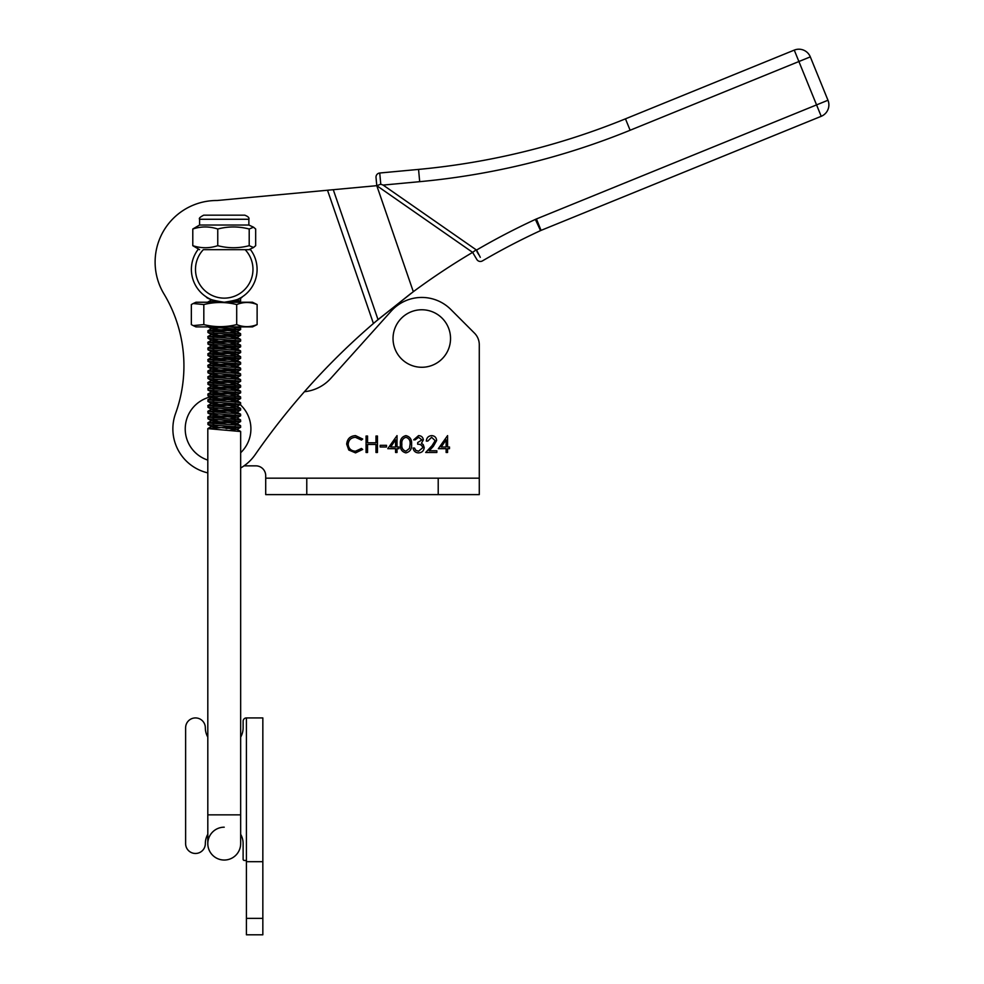 <?xml version="1.0" encoding="UTF-8"?>
<svg xmlns="http://www.w3.org/2000/svg" width="984" height="984" viewBox="0 0 984 984"><rect width="100%" height="100%" fill="white"/><g stroke="black" fill="none" stroke-linecap="round" stroke-linejoin="round"><path stroke-width="1.48" d="M435.162 440.635L431.595 437.302L427.794 441.09L426.318 441.09C426.589 437.757 428.372 435.937 431.668 435.617C434.707 435.838 436.355 437.474 436.638 440.5L433.317 446.392L429.196 450.783L436.847 450.783L436.847 452.468L425.678 452.468L432.05 445.666L435.162 440.635M411.57 444.264C411.976 448.938 410.094 451.816 405.9 452.886C401.767 451.791 399.934 448.913 400.402 444.264C399.922 439.59 401.755 436.712 405.9 435.617C410.094 436.687 411.976 439.577 411.57 444.264M386.503 446.994L380.181 446.994L380.181 445.309L386.503 445.309L386.503 446.994M346.688 444.153C347.217 438.827 350.156 435.986 355.531 435.617L362.702 439.048L361.411 440.045L355.445 437.302C351.042 437.609 348.619 439.934 348.164 444.276C348.631 448.655 351.091 450.967 355.544 451.201L361.411 448.47L362.702 449.442L355.556 452.886L348.779 450.02L346.688 444.153M479.282 344.744L479.282 494.608L438.212 494.608L438.212 478.175L479.282 478.175L479.282 344.744A16.433 16.433 0 0 0 474.472 333.133L450.832 309.48A41.07 41.07 0 0 0 391.226 311.079L330.858 378.299A41.082 41.082 0 0 1 304.413 391.718A41.082 41.082 0 0 0 330.858 378.299M244.032 465.85L255.84 465.85A9.852 9.852 0 0 1 265.705 475.715L265.705 478.175L306.774 478.175L306.774 494.608L438.212 494.608M367.549 452.468L366.073 452.468L366.073 436.035L367.549 436.035L367.549 442.775L375.974 442.775L375.974 436.035L377.45 436.035L377.45 452.468L375.974 452.468L375.974 444.461L367.549 444.461L367.549 452.468M395.568 448.679L387.77 448.679L397.032 435.617L397.032 446.994L398.938 446.994L398.938 448.679L397.032 448.679L397.032 452.468L395.568 452.468L395.568 448.679M421.89 439.885L418.594 437.302L415.15 439.836L413.674 439.836L418.569 435.617C421.361 435.764 422.96 437.179 423.366 439.885L421.447 443.267L423.231 444.67L424.215 447.585C423.809 450.93 421.915 452.689 418.52 452.886C415.445 452.726 413.624 451.103 413.046 448.04L414.522 448.04L415.802 450.315L418.557 451.201L422.739 447.732C422.124 445.235 420.439 444.079 417.683 444.251L417.683 442.566L421.89 439.885M446.121 448.679L438.323 448.679L447.585 435.617L447.585 446.994L449.491 446.994L449.491 448.679L447.585 448.679L447.585 452.468L446.121 452.468L446.121 448.679M306.774 494.608L265.705 494.608L265.705 478.175M438.212 478.175L306.774 478.175M390.66 446.994L395.568 446.994L395.568 439.86L390.66 446.994M405.949 437.302C402.776 438.298 401.423 440.611 401.878 444.251C401.423 447.892 402.776 450.205 405.949 451.201L409.479 448.384L410.094 444.251C410.476 440.635 409.086 438.311 405.949 437.302M441.213 446.994L446.121 446.994L446.121 439.86L441.213 446.994M474.472 333.133L450.832 309.48M255.84 465.85A9.852 9.852 0 0 1 265.705 475.715M207.808 460.106A32.866 32.866 0 0 1 213.233 396.38M232.642 399.442A32.866 32.866 0 0 1 237.144 402.136M240.059 404.486A32.866 32.866 0 0 1 240.662 452.726M224.229 302.248C213.208 300.575 207.181 298.767 206.16 296.836C207.169 298.755 213.196 300.563 224.229 302.248C235.25 300.575 241.277 298.767 242.31 296.836C241.264 298.767 235.237 300.575 224.229 302.248M250.084 249.112A32.866 32.866 0 0 1 250.526 249.678L203.307 249.678A28.757 28.757 0 0 0 224.229 298.14A28.757 28.757 0 0 0 245.164 249.678L250.526 249.678A32.866 32.866 0 0 1 224.229 302.248A32.866 32.866 0 0 1 198.374 249.112M828.885 104.98A12.325 12.325 0 0 1 821.209 116.309L816.56 104.894L827.974 100.245A12.325 12.325 0 0 1 828.885 104.98A12.325 12.325 0 0 0 827.974 100.245L810.312 56.875A12.325 12.325 0 0 0 794.26 50.11L625.467 118.843L630.117 130.257A739.341 739.341 0 0 1 419.688 181.671L383.133 185.078L380.771 184.205L383.133 185.078L476.527 250.071L480.303 257.316M217.144 200.502A61.611 61.611 0 0 0 155.115 261.695A61.611 61.611 0 0 1 217.144 200.502L333.268 189.703L378.016 319.591L373.428 323.502L327.512 190.244M207.808 472.886A45.178 45.178 0 0 1 175.57 413.489A139.654 139.654 0 0 0 163.934 293.884A61.611 61.611 0 0 1 155.115 261.695M373.428 323.502A696.389 696.389 0 0 0 255.176 454.645A45.178 45.178 0 0 1 240.662 468.003M821.209 116.309L541.065 230.379A12.325 12.325 0 0 0 540.536 230.613A684.064 684.064 0 0 0 482.418 260.908A4.108 4.108 0 0 1 476.809 259.444L472.627 252.371L376.786 185.668L413.317 291.695L378.016 319.591M475.973 249.961L472.627 252.371A696.389 696.389 0 0 0 413.317 291.695M411.017 293.392L375.79 321.485A696.389 696.389 0 0 0 304.413 391.718M419.688 181.671L418.557 169.408A727.028 727.028 0 0 0 625.467 118.843A727.028 727.028 0 0 1 418.557 169.408L379.738 173.012A4.108 4.108 0 0 0 376.023 177.489L376.786 185.668L380.771 184.205L376.786 185.668L333.268 189.703M476.809 259.444A4.108 4.108 0 0 0 482.418 260.908A684.064 684.064 0 0 1 540.536 230.613A12.325 12.325 0 0 1 541.065 230.379L536.415 218.965L816.56 104.894L794.26 50.11A12.325 12.325 0 0 1 810.312 56.875L630.117 130.257M478.667 254.524L476.883 251.498M224.229 860.041A16.433 16.433 0 0 0 240.662 843.62A16.433 16.433 0 0 1 224.229 860.041A16.433 16.433 0 0 1 207.808 843.62A16.433 16.433 0 0 0 224.229 860.041M207.808 428.643L207.808 814.863L240.662 814.863L240.662 431.521L207.808 428.643L235.557 426.502M240.662 421.496L240.588 419.922L207.808 417.142L208.362 418.852L240.662 421.496L212.901 423.624M240.662 427.253L240.588 425.678L235.852 425.039L207.808 422.899L208.362 424.608L240.662 427.253L226.074 428.569M207.808 422.899L235.557 420.746M240.662 415.752L240.588 414.178L235.852 413.538L207.808 411.386L208.362 413.108L240.662 415.752L212.901 417.88M207.808 417.142L235.557 415.002M240.662 409.996L240.588 408.421L207.808 405.642L208.362 407.351L240.662 409.996L212.901 412.124M207.808 411.386L235.557 409.246M240.662 404.252L240.588 402.677L235.852 402.038L207.808 399.885L208.362 401.607L240.662 404.252L212.901 406.38M207.808 405.642L235.557 403.502M240.662 398.495L240.588 396.921L207.808 394.141L208.362 395.851L240.662 398.495L212.901 400.623M207.808 399.885L235.557 397.745M240.662 392.751L240.588 391.177L235.852 390.537L207.808 388.385L208.362 390.107L240.662 392.751L212.901 394.879M207.808 394.141L235.557 392.001M240.662 386.995L240.588 385.421L207.808 382.641L208.362 384.35L240.662 386.995L212.901 389.123M207.808 388.385L235.557 386.245M240.662 381.251L240.588 379.676L235.852 379.037L207.808 376.884L208.362 378.606L240.662 381.251L212.901 383.379M207.808 382.641L235.557 380.501M240.662 375.494L240.588 373.92L235.852 373.28L207.808 371.14L208.362 372.85L240.662 375.494L212.901 377.622M207.808 376.884L235.557 374.744M240.662 369.75L240.588 368.176L235.852 367.536L207.808 365.384L208.362 367.106L240.662 369.75L212.901 371.878M207.808 371.14L235.557 369M240.662 363.994L240.588 362.419L235.852 361.78L207.808 359.64L208.362 361.349L240.662 363.994L212.901 366.122M207.808 365.384L235.557 363.244M240.662 358.25L240.588 356.663L207.808 353.883L208.362 355.605L240.662 358.25L212.901 360.365M207.808 359.64L235.557 357.499M240.662 352.493L240.588 350.919L235.852 350.279L207.808 348.139L208.362 349.849L240.662 352.493L212.901 354.621M207.808 353.883L235.557 351.743M240.662 346.737L240.588 345.163L207.808 342.383L208.362 344.105L240.662 346.737L212.901 348.865M207.808 348.139L235.557 345.999M240.662 340.993L240.588 339.418L235.852 338.779L207.808 336.639L208.362 338.348L240.662 340.993L212.901 343.121M207.808 342.383L235.557 340.243M240.662 335.237L240.588 333.662L207.808 330.882L208.362 332.592L240.662 335.237L212.901 337.364M207.808 336.639L235.557 334.498M208.62 326.897L240.662 329.492L212.901 331.62M207.808 330.882L235.557 328.742M207.944 302.248L215.927 301.178M240.662 329.492L240.588 327.918L229.961 326.897M236.098 300.034L240.108 300.969L229.862 301.854M240.662 300.735L240.588 299.161L238.866 298.804M224.229 827.187A16.433 16.433 0 0 0 207.808 843.62A16.433 16.433 0 0 1 224.229 827.187M207.882 302.039L211.609 299.874L213.762 300.538M229.506 301.83L234.253 302.248M218.608 327.733L211.597 328.865L236.861 331.51L229.912 332.641M218.608 333.478L211.597 334.609L236.861 337.254L229.912 338.385M218.608 339.234L211.597 340.366L236.861 343.01L229.912 344.142M218.608 344.978L211.597 346.11L236.861 348.754L229.912 349.898M218.608 350.734L211.597 351.866L236.861 354.511L229.912 355.642M218.608 356.479L211.597 357.61L236.861 360.255L229.912 361.399M218.608 362.235L211.597 363.367L236.861 366.011L229.912 367.143M218.608 367.979L211.597 369.111L236.861 371.755L229.912 372.899M218.608 373.736L211.597 374.867L236.861 377.512L229.912 378.643M218.608 379.48L211.597 380.611L236.861 383.256L229.912 384.4M218.608 385.236L211.597 386.368L236.861 389.012L229.912 390.144M218.608 390.992L211.597 392.112L236.861 394.756L229.912 395.9M218.608 396.737L211.597 397.868L236.861 400.513L229.912 401.644M218.608 402.493L211.597 403.612L236.861 406.257L229.912 407.401M218.608 408.237L211.597 409.369L236.861 412.013L229.912 413.145M218.608 413.993L211.597 415.113L236.861 417.757L229.912 418.901M218.608 419.738L211.597 420.869L236.861 423.514L229.912 424.645M218.608 425.494L211.597 426.613L236.861 429.258L229.912 430.402M205.336 727.779A18.893 18.893 0 0 0 207.808 737.114A18.893 18.893 0 0 1 205.336 727.779A9.852 9.852 0 0 0 195.484 717.926A9.852 9.852 0 0 0 185.619 727.779L185.619 843.62A9.852 9.852 0 0 0 195.484 853.472A9.852 9.852 0 0 0 205.336 843.62A18.893 18.893 0 0 1 207.808 834.284A18.893 18.893 0 0 0 205.336 843.62M243.122 727.779L243.122 721.211L243.122 727.779A18.893 18.893 0 0 1 240.662 737.114A18.893 18.893 0 0 0 243.122 727.779M185.619 843.62L185.619 727.779M243.122 843.62A18.893 18.893 0 0 0 240.662 834.284A18.893 18.893 0 0 1 243.122 843.62L243.122 859.216A1.23 1.23 0 0 0 244.364 860.459L245.176 860.459L244.364 860.459M246.418 861.689L246.418 717.926L262.839 717.926L262.839 861.689L246.418 861.689A1.23 1.23 0 0 0 245.176 860.459A1.23 1.23 0 0 1 246.418 861.689L246.418 918.367L262.839 918.367L262.839 934.8L246.418 934.8L246.418 918.367M262.839 861.689L262.839 918.367M246.418 717.926A3.284 3.284 0 0 0 243.122 721.211M199.592 219.272C198.694 218.423 200.06 217.046 203.7 215.176L244.77 215.176C248.079 216.455 249.456 217.821 248.878 219.272L199.592 219.272L199.592 225.028L192.79 229.014C201.056 226.283 209.371 226.283 217.759 229.014C228.165 226.283 238.645 226.283 249.198 229.014L253.552 227.206L255.668 229.014L255.668 245.68L253.552 247.501L249.198 245.68C238.792 248.411 228.313 248.411 217.759 245.68C209.494 248.411 201.179 248.411 192.79 245.68L199.592 249.678M199.592 225.028L248.878 225.028L253.552 227.206M244.77 215.176L241.117 215.176M211.941 215.176L211.093 215.176M228.251 215.176L220.232 215.176M192.79 229.014L192.79 245.68M249.198 229.014L249.198 245.68M217.759 229.014L217.759 245.68M393.329 342.629A28.757 28.757 0 0 1 417.671 310.058A28.757 28.757 0 0 1 450.242 334.412A28.757 28.757 0 0 1 425.887 366.983A28.757 28.757 0 0 1 393.329 342.629M193.208 325.606L195.964 326.897L252.507 326.897L257.119 324.597L257.119 304.548C250.354 301.817 243.552 301.817 236.701 304.548C225.816 301.817 214.856 301.817 203.823 304.548L193.208 303.527L191.351 304.548L191.351 324.597L193.208 325.606L203.823 324.597C214.697 327.328 225.656 327.328 236.701 324.597L236.701 304.548M193.208 303.527L195.964 302.248L252.507 302.248L257.119 304.548M208.3 302.248L217.993 302.248M236.701 324.597C243.454 327.328 250.256 327.328 257.119 324.597M203.823 324.597L203.823 304.548M380.771 184.205L379.738 173.012A4.108 4.108 0 0 0 376.023 177.489M476.527 250.071A696.389 696.389 0 0 1 535.37 219.42A24.649 24.649 0 0 1 536.415 218.965M540.536 230.613L535.37 219.42M240.662 814.863L240.662 843.62M207.808 814.863L207.808 843.62M211.597 300.108L207.882 297.955M238.14 302.248L240.588 300.821M211.597 328.865L207.882 326.7M236.873 331.731L240.588 329.578M211.597 334.609L207.882 332.457M236.873 337.487L240.588 335.323M211.597 340.366L207.882 338.201M236.873 343.231L240.588 341.079M211.597 346.11L207.882 343.957M236.873 348.988L240.588 346.835M211.597 351.866L207.882 349.701M236.873 354.732L240.588 352.579M211.597 357.61L207.882 355.458M236.873 360.488L240.588 358.336M211.597 363.367L207.882 361.202M236.873 366.233L240.588 364.08M211.597 369.111L207.882 366.958M236.873 371.989L240.588 369.836M211.597 374.867L207.882 372.702M236.873 377.733L240.588 375.581M211.597 380.611L207.882 378.459M236.873 383.489L240.588 381.337M211.597 386.368L207.882 384.203M236.873 389.246L240.588 387.081M211.597 392.112L207.882 389.959M236.873 394.99L240.588 392.837M211.597 397.868L207.882 395.703M236.873 400.746L240.588 398.582M211.597 403.612L207.882 401.46M236.873 406.49L240.588 404.338M211.597 409.369L207.882 407.204M236.873 412.247L240.588 410.082M211.597 415.113L207.882 412.96M236.873 417.991L240.588 415.838M211.597 420.869L207.882 418.704M236.873 423.747L240.588 421.582M211.597 426.613L207.882 424.461M236.873 429.491L240.588 427.339M239.456 298.509L240.588 299.161M238.817 326.897L240.588 327.918M211.609 328.631L207.882 330.796M236.861 331.51L240.588 333.662M211.609 334.376L207.882 336.54M236.861 337.254L240.588 339.418M211.609 340.132L207.882 342.297M236.861 343.01L240.588 345.163M211.609 345.876L207.882 348.041M236.861 348.754L240.588 350.919M211.609 351.632L207.882 353.797M236.861 354.511L240.588 356.663M211.609 357.377L207.882 359.541M236.861 360.255L240.588 362.419M211.609 363.133L207.882 365.298M236.861 366.011L240.588 368.176M211.609 368.889L207.882 371.042M236.861 371.755L240.588 373.92M211.609 374.633L207.882 376.798M236.861 377.512L240.588 379.676M211.609 380.39L207.882 382.542M236.861 383.256L240.588 385.421M211.609 386.134L207.882 388.299M236.861 389.012L240.588 391.177M211.609 391.89L207.882 394.043M236.861 394.756L240.588 396.921M211.609 397.634L207.882 399.799M236.861 400.513L240.588 402.677M211.609 403.391L207.882 405.543M236.861 406.257L240.588 408.421M211.609 409.135L207.882 411.3M236.861 412.013L240.588 414.178M211.609 414.891L207.882 417.044M236.861 417.757L240.588 419.922M211.609 420.635L207.882 422.8M236.861 423.514L240.588 425.678M211.609 426.392L207.882 428.544M236.861 429.258L240.588 431.423M248.878 249.678L253.552 247.501M248.878 219.272L248.878 225.028"/></g></svg>
